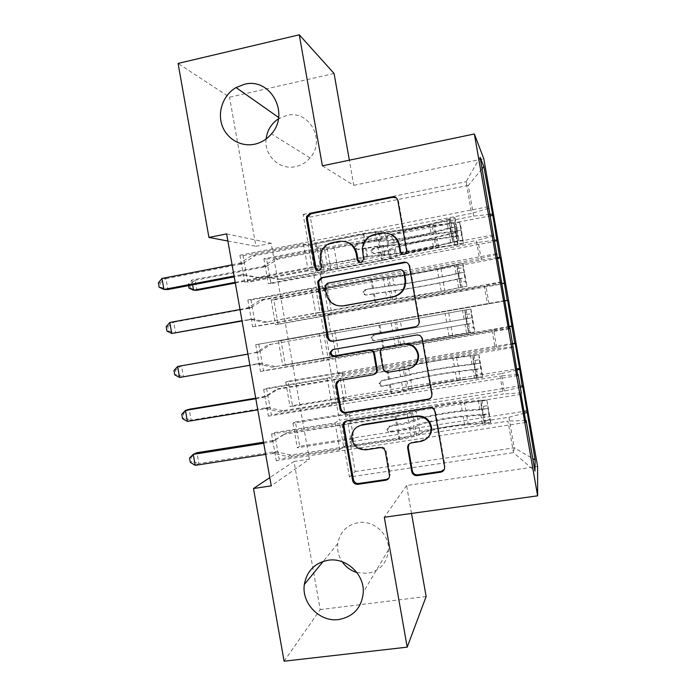 <?xml version="1.0" encoding="UTF-8"?>
<svg xmlns="http://www.w3.org/2000/svg" width="696" height="696" viewBox="0 0 696 696"><rect width="100%" height="100%" fill="white"/><g stroke="black" fill="none" stroke-linecap="round" stroke-linejoin="round"><path stroke-width="0.52" stroke-dasharray="3.48 2.61" d="M402.584 254.292L404.533 254.527C406.377 253.996 407.282 252.761 407.23 250.83L398.486 201.014L396.294 197.812M318.298 270.492L319.777 270.57L322.326 268.047L321.239 260.452L320.247 260.269M360.163 262.488L361.807 262.61L364.478 259.538L363.312 252.404L362.503 252.187M356.848 572.53L367.384 573.391C380.164 570.807 387.194 562.942 388.49 549.805C389.334 534.154 373.63 520.025 358.423 522.609C346.825 524.923 339.935 531.918 337.769 543.567C337.021 550.066 338.491 556.121 342.171 561.724M266.116 138.974C263.949 155.582 279.731 170.459 295.6 166.614C301.29 165.352 306.101 162.446 310.016 157.888C326.259 140.34 309.024 109.289 286.569 115.458L278.391 118.859M512.822 347.478L263.662 389.36L266.62 388.385L271.318 414.886L331.905 405.02L336.351 402.732L339.439 420.21L503.225 394.066L500.067 376.023L336.351 402.732M263.662 389.36L268.404 416.147L271.318 414.886M512.752 344.041L496.666 347.374L338.047 374.117L342.145 372.586L285.691 382.113L288.196 381.286L292.511 405.672L516.571 368.941M285.691 382.113L290.049 406.742L292.511 405.672M496.422 253.675L247.828 299.985L250.969 299.976L255.667 326.511L316.123 315.584L320.908 315.236L324.005 332.74L487.426 303.795L484.268 285.725L320.908 315.236M247.828 299.985L252.578 326.807L255.667 326.511M497.127 257.685L481.354 259.895L323.075 289.275L327.485 289.475L271.153 299.924L273.806 299.915L278.122 324.336L504.713 283.472M271.153 299.924L275.512 324.588L278.122 324.336M226.618 233.908L271.196 243.287L309.363 459.134L271.266 485.86M489.558 214.411L473.689 216.099L315.584 246.802L320.143 247.88L263.871 258.781L266.603 259.19L270.927 283.629L497.283 240.929M263.871 258.781L268.238 283.472L270.927 283.629M488.218 206.712L239.903 255.232L243.13 255.71L247.828 282.272L308.215 270.814L313.183 271.431L316.271 288.953L479.527 258.599L476.36 240.52L313.183 271.431M239.903 255.232L244.661 282.089L247.828 282.272M504.687 300.933L278.426 341.031L281.001 340.614L285.316 365.017L509.15 326.485M278.426 341.031L282.785 365.678L285.316 365.017M504.626 300.602L255.745 344.694L258.799 344.198L263.497 370.716L324.014 360.319L328.634 358.997L331.722 376.493L495.334 348.948L492.168 330.896L328.634 358.997M255.745 344.694L260.495 371.499L263.497 370.716M520.295 387.202L504.304 391.065L345.52 416.495L349.462 414.085L292.955 423.159L295.382 421.924L299.698 446.293L523.992 411.353M292.955 423.159L297.305 447.772L299.698 446.293M521.008 394.327L271.57 434L274.441 432.547L279.131 459.021L339.796 449.686L344.068 446.432L349.462 476.995L513.483 452.67L514.231 447.806L508.889 417.261L350.001 441.908L353.855 438.976L297.305 447.772M271.57 434L276.312 460.769L279.131 459.021M521.278 392.805L503.225 394.066M517.528 374.413L500.067 376.023M349.462 476.995L355.23 471.54L350.001 441.908M355.23 471.54L514.231 447.806L532.771 458.551M524.314 413.215L508.889 417.261M513.213 346.712L495.334 348.948M509.472 328.338L492.168 330.896M345.52 416.495L342.528 399.548L346.53 397.486L290.049 406.742M504.304 391.065L501.25 373.595L342.528 399.548M516.771 370.063L501.25 373.595M504.643 300.672L487.426 303.795M501.92 282.115L484.268 285.725M338.047 374.117L335.054 357.161L339.213 355.969L282.785 365.678M496.666 347.374L493.603 329.887L335.054 357.161M509.22 326.868L493.603 329.887M496.57 254.527L479.527 258.599M493.847 235.927L476.36 240.52M330.565 331.714L327.572 314.74L331.879 314.427L275.512 324.588M489.01 303.647L485.947 286.152L327.572 314.74M502.173 283.559L485.947 286.152M315.584 246.802L310.329 217.048L303.125 214.438L308.537 245.131L471.61 213.376L466.068 181.691L480.11 157.331M303.125 214.438L466.068 181.691L468.33 185.423L310.329 217.048M488.496 208.348L471.61 213.376M323.075 289.275L320.082 272.284L324.545 272.841L268.238 283.472M481.354 259.895L478.291 242.382L320.082 272.284M494.612 240.311L478.291 242.382M284.107 661.2L320.212 609.592L293.999 461.483L269.804 477.621M426.135 596.524L320.212 609.592M334.08 73.472L229.541 97.214L178.08 63.432M309.363 459.134L293.999 461.483M271.196 243.287L255.919 246.288L229.541 97.214M322.379 165.839L353.768 185.327L349.349 160.184M353.768 185.327L483.79 158.731M411.519 513.439L406.595 485.486L537.582 466.477M227.879 241.007L255.919 246.288M344.068 446.432L507.958 421.124L513.483 452.67L534.954 471.07M473.689 216.099L468.33 185.423L482.093 168.693M349.462 414.085L353.855 438.976M342.145 372.586L346.53 397.486M334.811 331.044L339.213 355.969M327.485 289.475L331.879 314.427M320.143 247.88L324.545 272.841M243.13 255.71L303.473 243.931L308.537 245.131M303.473 243.931L308.215 270.814M250.969 299.976L311.382 288.727L316.271 288.953M311.382 288.727L316.123 315.584M258.799 344.198L324.005 332.74M319.281 333.48L324.014 360.319M266.62 388.385L327.172 378.206L331.722 376.493M327.172 378.206L331.905 405.02M274.441 432.547L335.063 422.89L339.439 420.21M335.063 422.89L339.796 449.686M525.584 420.462L507.958 421.124M406.595 485.486L384.305 517.241M266.603 259.19L489.836 215.969M493.142 234.9L244.661 282.089M273.806 299.915L497.266 258.503M501.346 281.837L252.578 326.807M281.001 340.614L504.696 301.003M509.542 328.73L260.495 371.499M288.196 381.286L515.118 342.963M517.737 375.596L268.404 416.147M295.382 421.924L522.539 385.427M525.924 422.411L276.312 460.769M390.647 234.239L381.495 233.09M363.312 252.404L363.112 248.768C364.06 241.312 368.132 236.64 375.327 234.735L382.217 233.404M346.269 241.851L338.9 241.373M321.239 260.452L321.404 254.336C323.101 248.22 326.981 244.426 333.036 242.956L339.813 241.634M415.703 326.702L415.773 326.694C418.444 325.963 419.731 324.205 419.627 321.421L409.927 266.159C409.474 264.158 408.265 262.897 406.29 262.383M401.496 269.813L399.895 269.709M341.588 306.04C333.863 305.483 329.034 301.377 327.111 293.738L325.945 285.882L328.512 283.281L400.531 269.848M333.053 349.514L417.2 334.846C420.062 334.637 421.889 335.924 422.663 338.7L432.32 393.675L431.833 394.119M430.65 398.129L432.32 393.675M374.291 374.309L339.082 380.521M383.757 347.426C381.913 348.287 380.956 349.731 380.869 351.776L383.661 368.053C384.436 370.811 386.228 372.09 389.055 371.908L408.256 368.697L411.849 367.514M428.675 436.61L421.176 440.803L412.058 442.195L409.057 444.022M357.161 426.909C354.36 429.171 352.811 432.12 352.515 435.766C353.211 444.744 358.022 449.19 366.931 449.111L366.148 449.799M388.803 478.256L390.134 474.159L386.045 450.912C385.271 448.163 383.487 446.858 380.677 447.006L366.931 449.111M444.309 469.443L445.031 466.05L435.383 411.136C434.608 408.361 432.781 407.056 429.919 407.221L347.591 420.34L345.486 421.289M463.258 240.024L457.681 241.077L457.768 244.896L463.388 243.835L461.013 227.192L459.612 222.276L432.146 226.113C416.217 228.236 394.501 233.264 392.927 235.118L394.345 243.217L393.179 244.139C391.744 244.983 387.437 246.106 380.242 247.524L373.578 248.794L371.542 251.004L371.56 251.761L374.457 253.788L394.066 249.203L395.241 248.324L396.668 256.415L395.476 257.224L382.513 260.426L281.541 279.514L278.957 279.322L328.164 270.005L324.493 249.185L378.006 239.293L386.315 237.04L387.428 236.048C389.177 233.839 415.469 227.74 434.774 225.165L459.595 222.268L463.371 243.826L438.619 247.08C419.349 249.847 392.996 255.597 391.169 257.355L390.03 258.155L381.686 260.226L328.164 270.005M391.169 257.355L389.751 249.264L388.62 250.134L373.595 253.544L370.681 251.508L370.655 250.743L372.708 248.533L387.724 245.062L388.846 244.148L387.428 236.048M392.927 235.118L391.77 236.118C390.343 237.023 386.045 238.18 378.85 239.607L277.93 259.103L265.811 266.707L195.184 280.279L191.791 280.096L192.627 284.829M324.493 249.185L275.311 258.703L277.93 259.103M457.768 244.896L435.974 247.906C420.071 250.195 398.312 254.936 396.668 256.415M457.681 241.077L455.445 228.271L461.013 227.192M453.992 223.364L455.445 228.271M389.751 249.264C391.543 247.332 417.878 241.451 437.158 238.754L461.178 235.544C461.813 234.195 461.57 232.481 460.447 230.402L436.235 233.491C416.947 236.144 390.63 242.112 388.846 244.148M394.345 243.217C395.946 241.503 417.678 236.588 433.599 234.395L454.392 231.568C456.141 233.551 456.332 235.274 454.94 236.736L434.522 239.624C418.609 241.851 396.859 246.706 395.241 248.324M235.326 283.028L267.612 276.886L281.541 279.514M190.443 288.222L196.968 290.319L195.184 280.279L189.73 284.203L190.443 288.222L189.068 288.179M275.311 258.703L263.079 266.385L191.791 280.096L188.355 284.142L189.73 284.203M235.196 282.315L264.898 276.669L278.957 279.322M188.607 285.595L188.355 284.142M388.542 253.944L387.037 245.383L383.131 245.383L358.04 249.203C356.369 249.351 355.308 248.611 354.856 246.976L354.829 246.14L357.065 243.704L364.382 242.295C372.464 240.781 378.398 239.99 382.174 239.929L386.089 239.981L384.584 231.411L380.651 231.298C376.867 231.298 370.933 232.055 362.851 233.586L252.291 255.136L255.389 255.615L308.145 245.34L312.104 267.76L367.871 256.754L383.209 255.075C391.874 254.98 420.184 250.316 437.027 246.236L458.951 240.511L433.364 246.584C419.366 249.986 395.659 253.892 388.542 253.944L366.879 256.511L256.259 277.565L242.695 274.702L234.082 276.016M454.949 217.657L455.019 221.537L449.016 222.694L448.998 218.814L454.949 217.657L450.321 219.492L433.121 223.964C416.339 228.401 388.011 232.96 379.25 232.603L380.755 241.138L376.806 241.103L358.109 244.026L355.891 246.445L355.908 247.28C356.361 248.898 357.413 249.638 359.075 249.49L377.763 246.549L381.704 246.532L383.209 255.075M312.104 267.76L259.312 277.8L256.259 277.565M448.998 218.814L429.441 224.225C415.495 227.923 391.761 231.742 384.584 231.411M379.25 232.603L375.283 232.49L363.86 233.969L308.145 245.34M455.019 221.537L457.437 235.37L458.951 240.511M449.016 222.694L451.434 236.518L457.437 235.37M453 241.643L451.434 236.518M380.755 241.138C389.482 241.329 417.8 236.727 434.6 232.429L456.185 226.696C456.863 227.818 457.22 229.593 457.246 232.046L435.539 237.771C418.722 241.99 390.404 246.61 381.704 246.532M387.037 245.383C394.18 245.47 417.896 241.608 431.877 238.093L450.869 233.264C451.46 230.672 451.043 228.906 449.616 227.957L430.928 232.725C416.965 236.309 393.24 240.155 386.089 239.981M232.099 264.845L240.599 262.87L252.291 255.136M259.312 277.8L245.888 274.964L234.23 276.869M158.375 282.846L159.993 282.915L160.767 287.283L167.919 289.553L165.979 278.661L242.286 263.888L255.389 255.615M160.767 287.283L159.158 287.231M159.993 282.915L165.979 278.661L161.977 278.444M396.459 298.975L394.954 290.423L366.096 294.965C364.426 295.095 363.364 294.347 362.903 292.712L365.13 289.475L394.006 285.021L392.5 276.46L388.638 276.73L370.916 279.418L260.234 299.985L263.245 299.976L316.054 290.171L320.012 312.574L391.1 299.985C399.608 298.984 427.875 294.121 444.831 290.737L466.955 286.186L441.203 291.276L374.944 302.325L264.202 322.396L250.621 319.429L241.99 320.665M462.953 263.349L463.092 267.638L457.081 268.743L457.002 264.454L462.953 263.349L440.925 268.491C424.029 272.223 395.746 276.982 387.159 277.53L388.655 286.065L366.122 289.527L363.912 292.755C364.365 294.373 365.426 295.121 367.088 294.991L389.603 291.45L391.1 299.985M320.012 312.574L264.202 322.396M457.002 264.454L437.279 268.934C423.238 272.04 399.548 276.034 392.5 276.46M387.159 277.53L371.881 279.54L316.054 290.171M463.092 267.638L465.511 281.462L466.955 286.186M457.081 268.743L459.508 282.55L465.511 281.462M460.996 287.265L459.508 282.55M388.655 286.065C397.216 285.343 425.491 280.54 442.412 276.947L464.154 272.223C464.841 273.432 465.206 275.216 465.233 277.565L443.343 282.289C426.413 285.795 398.147 290.624 389.603 291.45M394.954 290.423C401.957 289.754 425.639 285.708 439.715 282.785L458.89 278.722C459.43 276.234 459.003 274.468 457.585 273.432L438.767 277.426C424.708 280.418 401.026 284.438 394.006 285.021M240.016 309.502L248.524 307.597L260.234 299.985M267.16 322.144L253.727 319.203L242.051 321.004M166.17 326.685L167.762 326.563L168.536 330.931L175.662 333.106L173.73 322.222L250.116 308.128L263.245 299.976M168.536 330.931L166.953 331.061M167.762 326.563L173.73 322.222L169.807 322.474M404.367 343.963L402.871 335.42L374.144 340.683C372.473 340.805 371.412 340.048 370.951 338.413L373.178 335.202L401.923 330.017L400.418 321.474L268.16 344.798L323.962 334.959L327.912 357.344L452.626 335.211L474.95 331.827L272.127 367.192L258.538 364.112L249.899 365.278M470.948 309.007L471.157 313.705L465.145 314.757L464.989 310.059L470.948 309.007L395.05 322.422L396.546 330.948L374.126 334.993L371.916 338.186C372.369 339.813 373.421 340.561 375.083 340.448L397.494 336.333L398.991 344.859M327.912 357.344L272.127 367.192M464.989 310.059L400.418 321.474M395.05 322.422L323.962 334.959M471.157 313.705L473.576 327.512L474.95 331.827M465.145 314.757L467.564 328.555L473.576 327.512M468.982 332.853L467.564 328.555M396.546 330.948L472.123 317.715L473.219 323.048L397.494 336.333M402.871 335.42L466.894 324.145C467.407 321.752 466.955 319.995 465.546 318.864L401.923 330.017M247.924 354.125L256.441 352.298L268.16 344.798M275.007 366.453L259.904 363.364L183.405 376.632L181.473 365.748L175.523 370.185L176.297 374.544L174.748 374.866M247.915 354.081L259.486 351.724L271.083 344.303M179.594 377.458L183.405 376.632L176.297 374.544M173.965 370.49L175.523 370.185M412.276 388.925L410.77 380.381L382.182 386.367C380.512 386.471 379.45 385.715 378.989 384.079L381.217 380.886L409.822 374.987L408.326 366.444L387.028 370.985L276.095 389.577L278.922 388.603L331.861 379.72L335.811 402.088L391.9 393.301L406.882 389.699C415.068 386.898 443.23 381.617 460.413 379.642L482.928 377.423L456.854 380.547C442.569 382.182 418.975 386.611 412.276 388.925L391.048 393.849L280.053 411.954L266.446 408.769L257.798 409.857M478.944 354.629L479.222 359.728L473.202 360.728L472.967 355.63L478.944 354.629L456.524 357.431C439.394 359.754 411.205 364.93 402.932 367.279L404.437 375.796L382.121 380.416L379.912 383.583C380.364 385.21 381.417 385.967 383.087 385.862L405.376 381.182L406.882 389.699M335.811 402.088L282.846 410.736L280.053 411.954M472.967 355.63L452.948 358.24C438.706 360.171 415.094 364.513 408.326 366.444M402.932 367.279L387.898 370.568L331.861 379.72M479.222 359.728L481.641 373.526L482.928 377.423M473.202 360.728L475.612 374.518L481.641 373.526M476.96 378.398L475.612 374.518M404.437 375.796C412.667 373.282 440.855 368.062 458.003 365.87L480.083 363.173L481.206 368.506L458.934 371.203C441.777 373.317 413.598 378.554 405.376 381.182M410.77 380.381C417.504 378.206 441.099 373.822 455.367 372.073L474.898 369.55C475.368 367.244 474.907 365.478 473.498 364.269L454.427 366.714C440.176 368.541 416.573 372.908 409.822 374.987M255.823 398.712L264.358 396.964L276.095 389.577M282.846 410.736L267.725 407.525L191.139 420.114L189.208 409.248L183.274 413.763L184.049 418.122L182.535 418.635M255.728 398.164L267.308 395.902L278.922 388.603M187.407 421.419L191.139 420.114L184.049 418.122M181.752 414.259L183.274 413.763M487.278 405.716L481.249 406.664L480.945 401.157L486.922 400.209L489.688 419.505L490.915 422.985L464.676 425.125C450.295 426.178 426.744 430.772 420.166 433.843L418.67 425.308L415.034 426.848C411.501 428.214 405.672 429.554 397.564 430.876L390.221 432.016C388.551 432.112 387.481 431.337 387.028 429.702L389.255 426.544L396.598 425.387C404.707 424.064 410.536 422.742 414.077 421.411L417.722 419.923L416.225 411.388L412.563 412.806C409.013 414.068 403.184 415.373 395.076 416.704L343.833 424.83M486.922 400.209L481.963 400.104L464.31 401.844C447.067 403.471 418.922 408.856 410.814 412.102L412.31 420.61L408.639 422.107L390.117 425.804L387.898 428.954C388.351 430.572 389.412 431.337 391.074 431.25L409.587 427.527L413.259 425.987L414.755 434.495L411.101 436.114L399.895 438.741L290.676 454.975L287.97 456.68L274.346 453.383L265.689 454.392M490.915 422.985C490.897 422.515 489.227 422.402 485.912 422.646L468.199 424.038C450.904 425.317 422.785 430.807 414.755 434.495M420.166 433.843L416.547 435.452C413.024 436.879 407.204 438.245 399.095 439.55L287.97 456.68M480.945 401.157L460.769 402.845C446.432 404.185 422.863 408.7 416.225 411.388M410.814 412.102L407.125 413.528L395.902 416.025L286.761 432.86L284.012 434.321L342.963 424.969M481.249 406.664L483.659 420.445L489.688 419.505M484.929 423.907L483.659 420.445M412.31 420.61C420.393 417.2 448.52 411.78 465.789 410.275L488.035 408.587L489.175 413.937L466.72 415.608C449.442 417.017 421.315 422.463 413.259 425.987M418.67 425.308C425.265 422.385 448.824 417.826 463.188 416.66L482.885 414.912C483.328 412.693 482.85 410.936 481.449 409.622L462.248 411.31C447.902 412.545 424.334 417.087 417.722 419.923M263.723 443.265L272.258 441.586L284.012 434.321M339.752 424.438L343.702 446.788M290.676 454.975L275.538 451.643L198.865 463.562L196.933 452.704L191.017 457.315L191.791 461.665L190.312 462.362M263.532 442.204L275.129 440.046L286.761 432.86M195.219 465.337L198.865 463.562L191.791 461.665M189.529 457.994L191.017 457.315M407.204 250.638L406.595 250.412M322.352 266.759L321.361 266.611M364.426 258.764L363.625 258.581M375.327 234.735L374.579 234.439M333.036 242.956L332.096 242.695M398.486 201.014L397.834 200.552M409.927 266.159L409.326 266.011M419.592 321.213L419.044 321.317M328.512 283.281L327.555 283.211M325.937 287.083L324.962 287.022M327.111 293.738L326.146 293.712M422.663 338.7L422.133 338.882M340.483 380.042L339.578 380.407M373.526 374.509L372.769 374.857M333.68 349.34L332.74 349.566M417.2 334.846L416.643 335.011M408.256 368.697L407.656 369.019M380.938 352.567L380.216 352.82M383.661 368.053L382.957 368.375M389.055 371.908L388.368 372.247M412.058 442.195L411.475 442.865M421.176 440.803L420.628 441.455M380.677 447.006L379.946 447.685M386.045 450.912L385.34 451.608M390.134 474.159L389.455 474.968M347.591 420.34L346.721 420.897M429.919 407.221L429.415 407.725M435.383 411.136L434.913 411.658M445.031 466.05L444.596 466.825M372.708 248.533L373.578 248.794M463.388 243.739L459.647 222.398M454.036 223.486L457.768 244.801M436.235 233.491L434.774 225.165M432.146 226.113L433.599 234.395M379.407 247.245L378.006 239.293M337.717 268.534L334.054 247.785M381.686 260.226L380.286 252.265M378.85 239.607L380.242 247.524M381.121 252.518L382.513 260.426M387.724 245.062L386.315 237.04M390.03 258.155L388.62 250.134M391.77 236.118L393.179 244.139M394.066 249.203L395.476 257.224M438.619 247.08L437.158 238.754M434.522 239.624L435.974 247.906M455.123 230.837L453.679 222.572M450.973 223.529L452.417 231.742M457.49 244.313L456.037 236.048M453.322 236.936L454.766 245.149M330.939 269.639L327.277 248.864M267.229 266.133L264.515 265.802M265.811 266.707L263.079 266.385M267.612 276.886L264.898 276.669M269.135 276.904L266.438 276.677M454.036 231.55L460.265 230.35M454.94 236.736L461.178 235.544M373.595 253.544L374.457 253.788M359.075 249.49L358.04 249.203M454.958 217.752L458.916 240.381M452.965 241.512L449.007 218.909M435.539 237.771L437.027 246.236M433.364 246.584L431.877 238.093M366.348 248.098L367.871 256.754M316.167 243.261L320.151 265.837M363.86 233.969L365.383 242.626M366.879 256.511L365.348 247.793M364.382 242.295L362.851 233.586M377.763 246.549L379.276 255.154M375.283 232.49L376.806 241.103M384.644 254.014L383.131 245.383M382.174 239.929L380.651 231.298M433.121 223.964L434.6 232.429M430.928 232.725L429.441 224.225M452.774 233.517L454.279 242.104M450.634 242.443L449.129 233.821M450.321 219.492L451.826 228.088M448.172 228.366L446.658 219.736M310.042 244.731L314.018 267.212M242.695 274.702L245.888 274.964M241.034 274.685L244.244 274.955M239.05 263.506L242.286 263.888M240.599 262.87L243.817 263.262M450.573 233.421L457.142 232.16M449.616 227.957L456.185 226.696M358.109 244.026L357.065 243.704M367.088 294.991L366.096 294.965M462.962 263.453L466.92 286.065M460.961 287.144L457.002 264.567M443.343 282.289L444.831 290.737M441.203 291.276L439.715 282.785M374.361 293.651L375.884 302.308M324.136 288.405L328.112 310.964M371.881 279.54L373.404 288.188M374.944 302.325L373.413 293.625M372.447 288.127L370.916 279.418M385.723 291.85L387.237 300.446M383.261 277.808L384.766 286.413M392.631 299.428L391.117 290.806M390.16 285.36L388.638 276.73M440.925 268.491L442.412 276.947M438.767 277.426L437.279 268.934M460.7 278.713L462.196 287.291M458.586 287.822L457.081 279.2M458.238 264.706L459.743 273.284M456.124 273.763L454.61 265.141M317.976 289.693L321.944 312.156M250.621 319.429L253.727 319.203M248.95 319.394L252.074 319.177M246.976 308.224L250.116 308.128M248.524 307.597L251.656 307.51M458.542 278.887L465.111 277.687M457.585 273.432L464.154 272.223M366.122 289.527L365.13 289.475M375.083 340.448L374.144 340.683M470.957 309.128L474.916 331.714M468.947 332.74L464.998 310.181M451.147 326.763L452.626 335.211M449.033 335.924L447.545 327.451M382.374 339.178L383.896 347.826M332.096 333.514L336.072 356.056M379.894 325.067L381.417 333.715M383 348.104L381.469 339.413M380.503 333.915L378.972 325.223M393.684 337.108L395.197 345.703M391.222 323.083L392.735 331.679M400.609 344.807L399.095 336.194M398.138 330.748L396.624 322.126M448.729 312.974L450.208 321.421M446.606 322.091L445.118 313.609M468.608 323.875L470.113 332.444M466.538 333.166L465.024 324.553M466.155 309.877L467.66 318.455M464.075 319.116L462.562 310.503M325.911 334.611L329.869 357.065M258.538 364.112L261.557 363.408M256.868 364.069L259.904 363.364M254.893 352.907L257.946 352.324M256.441 352.298L259.486 351.724M466.503 324.319L473.08 323.17M465.546 318.864L472.123 317.715M374.126 334.993L373.178 335.202M383.087 385.862L382.182 386.367M478.952 354.751L482.902 377.328M476.934 378.302L472.984 355.752M458.934 371.203L460.413 379.642M456.854 380.547L455.367 372.073M390.378 384.662L391.9 393.301M340.048 378.589L344.015 401.113M387.898 370.568L389.421 379.207M391.048 393.849L389.525 385.158M388.559 379.668L387.028 370.985M401.644 382.339L403.149 390.926M399.173 368.323L400.687 376.91M408.587 390.151L407.073 381.538M406.116 376.101L404.602 367.488M456.524 357.431L458.003 365.87M454.427 366.714L452.948 358.24M476.508 368.993L478.013 377.563M474.472 378.476L472.967 369.872M474.063 355.012L475.559 363.582M472.01 364.434L470.505 355.821M333.828 379.503L337.786 401.931M266.446 408.769L269.378 407.578M264.776 408.709L267.725 407.525M262.801 397.555L265.768 396.485M264.358 396.964L267.308 395.902M474.454 369.707L481.04 368.619M473.498 364.269L480.083 363.173M382.121 380.416L381.217 380.886M391.074 431.25L390.221 432.016M486.93 400.348L490.88 422.898M484.903 423.82L480.962 401.296M466.72 415.608L468.199 424.038M464.676 425.125L463.188 416.66M398.373 430.111L399.895 438.741M347.991 423.629L351.959 446.136M395.902 416.025L397.416 424.656M399.095 439.55L397.564 430.876M396.598 425.387L395.076 416.704M409.587 427.527L411.101 436.114M407.125 413.528L408.639 422.107M416.547 435.452L415.034 426.848M414.077 421.411L412.563 412.806M464.31 401.844L465.789 410.275M462.248 411.31L460.769 402.845M484.407 414.085L485.912 422.646M482.406 423.742L480.901 415.147M481.963 400.104L483.459 408.674M479.944 409.718L478.439 401.113M341.745 424.36L345.703 446.771M274.346 453.383L277.191 451.713M272.675 453.313L275.538 451.643M270.7 442.16L273.589 440.62M272.258 441.586L275.129 440.046M482.398 415.068L488.992 414.033M481.449 409.622L488.035 408.587M390.117 425.804L389.255 426.544M407.23 250.83L406.621 250.603M322.326 268.047L321.343 267.908M364.478 259.538L363.669 259.347M337.769 543.567L323.222 561.376M279.583 118.137L278.6 117.45M310.016 157.888L271.457 133.902M388.49 549.805L363.295 592.218M363.112 248.768L362.303 248.533M321.404 254.336L320.412 254.127M325.945 285.882L324.971 285.821M419.627 321.421L419.079 321.526M432.346 393.84L431.859 394.284M380.869 351.776L380.147 352.019M352.515 435.766L351.671 436.392M390.204 474.855L389.525 475.664M445.048 466.19L444.622 466.964M370.655 250.743L371.542 251.004M454.01 223.407L457.768 244.861M454.392 231.559L460.447 230.402M450.869 233.264L457.246 232.046M355.891 246.445L354.829 246.14M458.89 278.722L465.233 277.565M363.877 292.059L362.868 292.015M466.894 324.153L473.219 323.048M371.873 337.595L370.916 337.821M474.898 369.55L481.206 368.506M379.868 383.07L378.955 383.557M482.885 414.92L489.175 413.937M387.855 428.492L386.985 429.241"/><path stroke-width="1.04" d="M403.906 254.31C405.768 253.779 406.673 252.544 406.621 250.603L397.834 200.552C397.051 197.76 395.232 196.507 392.361 196.785L310.094 213.315L306.597 216.439L306.414 218.831L315.062 267.812C315.592 269.735 316.837 270.605 318.777 270.44L321.343 267.908L320.247 260.269L320.412 254.127C322.118 247.985 326.006 244.174 332.096 242.695L338.9 241.373C347.887 240.555 353.611 244.566 356.1 253.414L357.222 259.799C357.761 261.731 359.023 262.618 360.998 262.444L363.669 259.347L362.303 248.533C363.26 241.042 367.349 236.344 374.579 234.439L381.495 233.09C390.621 232.255 396.442 236.292 398.947 245.21L400.078 251.648C400.626 253.605 401.897 254.492 403.906 254.31M328.295 560.219C314.827 562.838 306.84 570.929 304.343 584.492C301.333 603.38 319.916 622.407 338.787 619.536C353.629 616.656 361.798 607.547 363.295 592.218C364.26 573.956 345.955 557.331 328.295 560.219M342.171 561.724C345.851 567.031 350.749 570.633 356.848 572.53M244.157 84.364L236.066 87.557C223.555 94.708 217.343 111.247 221.911 124.949C226.374 138.695 240.86 147.248 254.736 144.185C261.339 142.689 266.916 139.261 271.457 133.902C290.293 113.265 270.187 76.978 244.157 84.364M278.391 118.859C271.283 123.662 267.194 130.369 266.116 138.974M411.788 471.671C412.563 474.437 414.381 475.76 417.235 475.629L440.742 472.184C443.465 471.514 444.761 469.774 444.622 466.964L434.913 411.658C434.13 408.874 432.294 407.56 429.415 407.725L346.721 420.897C344.537 421.393 343.285 422.759 342.963 425.004L352.576 480.405C353.342 483.146 355.117 484.459 357.918 484.329L385.688 480.257C388.116 479.709 389.395 478.178 389.525 475.664L385.34 451.608C384.575 448.85 382.774 447.545 379.946 447.685L366.148 449.799C357.196 449.886 352.367 445.414 351.671 436.392C352.437 430.25 355.821 426.5 361.798 425.134L416.251 416.53C424.221 416.138 429.127 419.853 430.989 427.666C431.233 435.078 427.779 439.681 420.628 441.455L411.475 442.865C408.935 443.474 407.647 445.092 407.604 447.711L411.788 471.671L412.371 470.87C413.137 473.628 414.947 474.95 417.791 474.82L441.186 471.383L444.309 469.443M269.804 477.621L253.475 488.505L271.266 485.86L226.618 233.908L208.948 237.44L227.879 241.007M253.475 488.505L284.107 661.2L407.204 647.149L426.135 596.524L411.519 513.439M349.349 160.184L334.08 73.472L299.28 34.8L322.379 165.839L474.359 133.98L537.625 495.83L384.305 517.241L407.204 647.149M299.28 34.8L178.08 63.432L208.948 237.44M415.207 326.815C417.887 326.085 419.183 324.319 419.079 321.526L409.326 266.011C408.552 263.219 406.725 261.948 403.854 262.192L321.456 277.678L317.802 281.28L317.767 283.133L327.355 337.464C328.12 340.205 329.887 341.475 332.671 341.275L415.651 326.72M422.133 338.882L431.859 394.284C431.981 397.094 430.685 398.843 427.979 399.548L345.303 412.85C342.51 413.015 340.736 411.719 339.97 408.978L335.837 384.418C336.203 382.235 337.456 380.903 339.578 380.407L372.769 374.857C375.135 374.274 376.414 372.76 376.606 370.298L373.796 353.916C373.021 351.158 371.22 349.87 368.401 350.071L333.88 356.013C331.426 356.048 330.174 354.803 330.139 352.306L332.74 349.566L416.643 335.011C419.514 334.802 421.35 336.09 422.133 338.882M474.359 133.98L483.79 158.731L537.582 466.477L537.625 495.83M489.836 215.969L492.82 215.395L483.833 166.579L480.11 157.331L509.542 328.73L509.994 328.26L517.737 375.596L518.05 374.37L521.278 392.805L521.008 394.327L525.924 422.411L526.106 420.436L525.584 420.462M492.82 215.395L499.702 257.329L497.127 257.685M497.266 258.503L500.259 257.946L499.702 257.329M500.259 257.946L507.245 300.489L504.687 300.933M504.696 301.003L507.245 300.489M507.688 300.472L514.788 343.624L512.752 344.041M516.571 368.941L519.573 368.445L515.118 342.963L514.788 343.624M519.573 368.445L522.313 386.715L520.295 387.202M523.992 411.353L526.985 410.884L522.539 385.427L522.313 386.715M526.985 410.884L535.111 459.908L534.954 471.07L526.106 420.436M518.05 374.37L517.528 374.413M526.837 412.563L524.314 413.215M535.111 459.908L532.771 458.551M509.994 328.26L509.472 328.338M519.303 369.48L516.771 370.063M505.148 300.576L504.643 300.672M511.769 326.372L509.22 326.868M497.083 254.405L496.57 254.527M504.226 283.228L502.173 283.559M489.001 208.2L488.496 208.348M496.683 240.05L494.612 240.311M483.833 166.579L482.093 168.693M492.15 214.133L489.558 214.411M509.15 326.485L512.143 325.972M402.584 254.292L400.713 251.874L399.591 245.462C398.495 240.172 395.511 236.431 390.647 234.239M346.269 241.851C352.046 243.661 355.604 247.585 356.935 253.622L358.048 259.982L360.163 262.488M396.294 197.812L393.04 197.264L311.138 213.707L307.658 216.821L307.475 219.196L316.08 267.96L318.298 270.492M406.29 262.383L322.439 277.774L318.803 281.358L318.768 283.202L328.312 337.29C329.077 340.013 330.844 341.284 333.61 341.084L415.703 326.702M403.724 272.38C403.175 270.431 401.897 269.535 399.895 269.709L327.555 283.211L324.971 285.821L326.146 293.712C328.59 302.499 334.28 306.536 343.224 305.84L392.701 296.844C401.044 294.556 405.159 289.049 405.072 280.305L403.724 272.38L404.341 272.501L401.496 269.813M341.588 306.04L343.224 305.84M404.341 272.501L405.681 280.392C405.777 289.092 401.67 294.582 393.37 296.861L344.12 305.805M339.082 380.521L336.751 384.027L336.794 385.366L340.875 408.482C341.64 411.205 343.406 412.493 346.182 412.328L428.492 399.086L430.65 398.129M374.291 374.309C376.205 373.517 377.223 372.064 377.345 369.967L374.544 353.664C373.778 350.915 371.986 349.636 369.176 349.836L333.88 356.013M333.053 349.514L331.079 352.063C331.122 354.551 332.366 355.786 334.811 355.752M407.656 369.019C414.729 367.166 418.183 362.555 418 355.178C416.208 347.278 411.293 343.572 403.271 344.059L383.992 347.382C381.591 347.983 380.312 349.531 380.147 352.019L382.957 368.375C383.722 371.142 385.532 372.43 388.368 372.247L407.656 369.019M411.849 367.514C416.678 364.73 418.914 360.537 418.557 354.916C416.765 347.052 411.875 343.363 403.889 343.85L403.271 344.059M383.757 347.426L403.889 343.85M409.057 444.022L408.265 447.528L412.371 470.87M428.675 436.61C430.928 433.852 431.868 430.667 431.476 427.074C429.632 419.296 424.743 415.599 416.808 415.99L416.251 416.53M357.161 426.909L362.607 424.56L416.808 415.99M345.486 421.289L343.85 424.43L343.902 425.63L353.42 479.579C354.186 482.311 355.952 483.616 358.736 483.485L386.384 479.431L388.803 478.256M192.627 284.829L193.592 290.232L196.968 290.319L235.326 283.028M188.607 285.595L189.068 288.179L193.592 290.232L235.196 282.315M234.082 276.016L163.934 289.449L161.977 278.444L232.099 264.845M234.23 276.869L167.919 289.553L163.934 289.449L159.158 287.231L158.375 282.846L161.977 278.444M241.99 320.665L171.764 333.471L169.807 322.474L240.016 309.502M242.051 321.004L171.764 333.471L166.953 331.061L166.17 326.685L169.807 322.474M247.915 354.081L177.637 366.47L247.924 354.125M179.594 377.458L174.748 374.866L173.965 370.49L177.637 366.47L179.594 377.458L249.899 365.278M255.728 398.164L189.208 409.248L185.458 410.431L255.823 398.712M187.407 421.419L182.535 418.635L181.752 414.259L185.458 410.431L187.407 421.419L257.798 409.857M343.833 424.83L342.963 424.969M263.532 442.204L196.933 452.704L193.27 454.358L263.723 443.265M195.219 465.337L190.312 462.362L189.529 457.994L193.27 454.358L195.219 465.337L265.689 454.392M399.591 245.462L398.947 245.21M358.048 259.982L357.222 259.799M356.935 253.622L356.1 253.414M316.08 267.96L315.062 267.812M307.475 219.196L306.414 218.831M311.138 213.707L310.094 213.315M393.04 197.264L392.361 196.785M400.713 251.874L400.078 251.648M333.61 341.084L332.671 341.275M328.312 337.29L327.355 337.464M318.768 283.202L317.767 283.133M322.439 277.774L321.456 277.678M404.472 262.366L403.854 262.192M393.37 296.861L392.701 296.844M405.524 279.261L404.915 279.166M428.492 399.086L427.979 399.548M346.182 412.328L345.303 412.85M340.875 408.482L339.97 408.978M336.794 385.366L335.881 385.767M377.267 369.132L376.527 369.454M374.544 353.664L373.796 353.916M369.176 349.836L368.401 350.071M384.705 347.156L383.992 347.382M408.265 447.528L407.665 448.215M362.607 424.56L361.798 425.134M386.384 479.431L385.688 480.257M358.736 483.485L357.918 484.329M353.42 479.579L352.576 480.405M343.902 425.63L343.015 426.213M441.186 471.383L440.742 472.184M417.791 474.82L417.235 475.629M323.222 561.376L304.343 584.492M278.6 117.45L236.066 87.557M307.658 216.821L306.597 216.439M318.803 281.358L317.802 281.28M405.681 280.392L405.072 280.305M336.751 384.027L335.837 384.418M377.345 369.967L376.606 370.298M331.079 352.063L330.139 352.306M418.557 354.916L418 355.178M408.204 447.023L407.604 447.711M431.476 427.074L430.989 427.666M343.85 424.43L342.963 425.004"/></g></svg>
